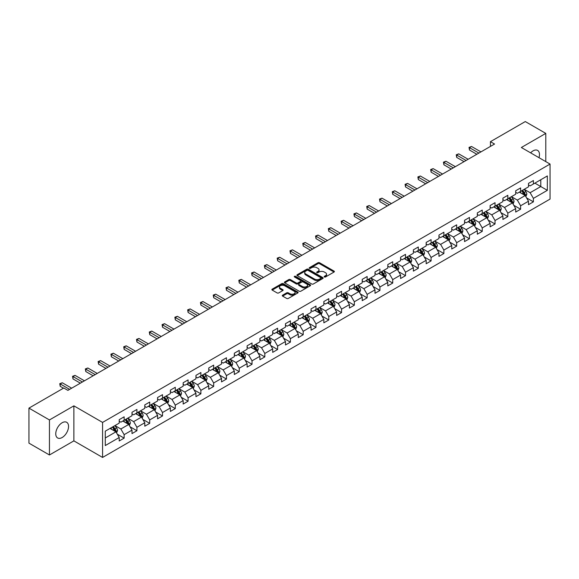 <?xml version="1.0" encoding="UTF-8"?>
<svg xmlns="http://www.w3.org/2000/svg" width="579" height="579" viewBox="0 0 579 579"><rect width="100%" height="100%" fill="white"/><g stroke="black" fill="none" stroke-linecap="round" stroke-linejoin="round"><path stroke-width="0.87" d="M324.37 276.972A0.796 0.463 0 0 0 325.492 276.972L334.047 272.036A1.136 0.659 0 0 0 334.38 271.565A1.136 0.659 0 0 0 334.047 271.102L319.557 262.743A1.136 0.659 0 0 0 317.951 262.743L309.396 267.679A0.796 0.463 0 0 0 310.525 268.33L311.632 267.686A3.64 2.106 0 0 1 316.785 267.686L317.987 268.388A3.64 2.106 0 0 1 319.058 269.872A3.64 2.106 0 0 1 317.987 271.363L316.879 272A0.796 0.463 0 0 0 318.009 272.651L319.116 272.007A3.64 2.106 0 0 1 324.269 272.007L325.47 272.709A3.64 2.106 0 0 1 326.542 274.193A3.64 2.106 0 0 1 325.47 275.684L324.37 276.321A0.796 0.463 0 0 0 324.37 276.972L324.37 276.321M62.156 437.514A9.047 5.218 120 0 0 68.061 429.546A9.047 5.218 120 0 0 66.679 422.294A9.047 5.218 120 0 0 62.156 422.742A9.047 5.218 120 0 0 56.243 430.711A9.047 5.218 120 0 0 57.632 437.963A9.047 5.218 120 0 0 62.156 437.514M538.984 157.676A9.047 5.218 120 0 0 537.601 150.41A9.047 5.218 120 0 0 533.078 150.858A9.047 5.218 120 0 0 530.617 152.849M282.624 295.174A1.136 0.659 0 0 0 282.284 295.637A1.136 0.659 0 0 0 282.624 296.101L286.685 298.446A1.136 0.659 0 0 0 288.291 298.446L297.787 292.967A1.136 0.659 0 0 0 298.127 292.496A1.136 0.659 0 0 0 297.787 292.033L283.305 283.674A1.136 0.659 0 0 0 281.698 283.674L272.202 289.153A1.136 0.659 0 0 0 271.869 289.616A1.136 0.659 0 0 0 272.202 290.086L277.109 292.916A1.136 0.659 0 0 0 278.716 292.916L282.784 290.571A1.136 0.659 0 0 0 283.117 290.108A1.136 0.659 0 0 0 282.784 289.645L280.345 288.233A3.047 1.759 0 0 1 279.454 286.996A3.047 1.759 0 0 1 281.336 285.367A3.047 1.759 0 0 1 284.651 285.751L294.19 291.259A3.047 1.759 0 0 1 295.08 292.496A3.047 1.759 0 0 1 293.198 294.125A3.047 1.759 0 0 1 289.884 293.741L288.291 292.822A1.136 0.659 0 0 0 286.685 292.822L282.624 295.174L282.624 296.101M73.88 405.85L49.447 419.949L28.95 408.115L28.95 443.145L49.447 454.978L73.88 440.872L102.57 457.439L102.57 422.417L73.88 405.85L73.88 440.872M545.787 161.606L545.787 133.394L521.353 147.5L550.05 164.067L102.57 422.417M545.787 133.394L525.291 121.561L490.449 141.674L490.449 146.407M28.95 408.115L63.791 388.002L67.895 390.369L494.546 144.041L490.449 141.674M311.712 284A1.136 0.659 0 0 0 313.319 284L322.814 278.513A1.136 0.659 0 0 0 323.154 278.05A1.136 0.659 0 0 0 322.814 277.587L308.332 269.221A1.136 0.659 0 0 0 306.725 269.221L297.23 274.707A1.136 0.659 0 0 0 296.897 275.17A1.136 0.659 0 0 0 297.23 275.633L311.712 284M294.769 277.146A0.796 0.463 0 0 1 295.579 277.254L295.579 276.306L310.301 284.81A1.136 0.659 0 0 1 310.641 285.273A1.136 0.659 0 0 1 310.301 285.737L300.805 291.223A1.136 0.659 0 0 1 299.198 291.223L284.716 282.856L284.716 281.93A1.136 0.659 0 0 0 284.383 282.393A1.136 0.659 0 0 0 284.716 282.856M284.716 281.93L288.776 279.585A1.136 0.659 0 0 1 290.39 279.585L296.26 282.972A1.136 0.659 0 0 0 297.874 282.972L300.566 281.416A1.136 0.659 0 0 0 300.899 280.953A1.136 0.659 0 0 0 300.566 280.489L294.45 276.957A0.796 0.463 0 0 1 295.579 276.306M102.57 457.439L550.05 199.089L550.05 164.067M117.291 434.178L124.138 438.129L124.138 434.67L132.005 430.132L132.005 433.584L136.926 430.747L136.926 427.288L144.793 422.742L144.793 426.202L149.715 423.358L149.715 419.905L157.582 415.36L157.582 418.82L162.504 415.975L162.504 412.523L170.378 407.978L170.378 411.43L175.292 408.593L175.292 405.134L183.167 400.596L183.167 404.048L188.081 401.211L188.081 397.751L195.955 393.206L195.955 396.666L200.877 393.821L200.877 390.369L208.744 385.824L208.744 389.283L213.665 386.439L213.665 382.987L221.533 378.442L221.533 381.894L226.454 379.057L226.454 375.597L234.321 371.059L234.321 374.512L239.243 371.675L239.243 368.215L247.11 363.67L247.11 367.129L252.031 364.285L252.031 360.833L259.906 356.288L259.906 359.747L264.82 356.903L264.82 353.451L272.695 348.905L272.695 352.358L277.609 349.521L277.609 346.061L285.483 341.523L285.483 344.975L290.405 342.138L290.405 338.679L298.272 334.134L298.272 337.593L303.193 334.749L303.193 331.297L311.061 326.751L311.061 330.204L315.982 327.367L315.982 323.914L323.849 319.369L323.849 322.821L328.771 319.984L328.771 316.525L336.645 311.987L336.645 315.439L341.559 312.602L341.559 309.143L349.434 304.597L349.434 308.057L354.348 305.213L354.348 301.76L362.222 297.215L362.222 300.667L367.144 297.83L367.144 294.378L375.011 289.833L375.011 293.285L379.933 290.448L379.933 286.989L387.8 282.451L387.8 285.903L392.721 283.066L392.721 279.606L400.588 275.061L400.588 278.521L405.51 275.676L405.51 272.224L413.377 267.679L413.377 271.131L418.299 268.294L418.299 264.842L426.173 260.297L426.173 263.749L431.087 260.912L431.087 257.452L438.962 252.914L438.962 256.367L443.876 253.53L443.876 250.07L451.75 245.525L451.75 248.984L456.672 246.14L456.672 242.688L464.539 238.143L464.539 241.595L469.46 238.758L469.46 235.306L477.328 230.76L477.328 234.213L482.249 231.376L482.249 227.916L490.116 223.378L490.116 226.83L495.038 223.993L495.038 220.534L502.905 215.989L502.905 219.448L507.826 216.604L507.826 213.152L515.701 208.606L515.701 212.059L520.615 209.222L520.615 205.769L528.489 201.224L528.489 204.677L533.404 201.839L533.404 198.38L547.343 190.339L547.343 175.944L540.786 179.736L540.786 186.547L547.343 190.339M124.138 438.129L119.216 440.966L119.216 437.514L105.277 445.562L105.277 431.167L119.216 423.126L119.216 419.666L124.138 416.829L124.138 420.282L132.005 415.736L132.005 412.284L136.926 409.447L136.926 412.899L144.793 408.354L144.793 404.902L149.715 402.058L149.715 405.517L157.582 400.972L157.582 397.512L162.504 394.675L162.504 398.128L170.378 393.59L170.378 390.13L175.292 387.293L175.292 390.745L183.167 386.2L183.167 382.748L188.081 379.911L188.081 383.363L195.955 378.818L195.955 375.366L200.877 372.521L200.877 375.981L208.744 371.436L208.744 367.976L213.665 365.139L213.665 368.591L221.533 364.053L221.533 360.594L226.454 357.757L226.454 361.209L234.321 356.664L234.321 353.212L239.243 350.375L239.243 353.827L247.11 349.282L247.11 345.829L252.031 342.985L252.031 346.445L259.906 341.899L259.906 338.44L264.82 335.603L264.82 339.055L272.695 334.517L272.695 331.058L277.609 328.221L277.609 331.673L285.483 327.128L285.483 323.675L290.405 320.838L290.405 324.291L298.272 319.746L298.272 316.293L303.193 313.449L303.193 316.908L311.061 312.363L311.061 308.904L315.982 306.067L315.982 309.519L323.849 304.981L323.849 301.521L328.771 298.684L328.771 302.137L336.645 297.592L336.645 294.139L341.559 291.302L341.559 294.754L349.434 290.209L349.434 286.757L354.348 283.913L354.348 287.372L362.222 282.827L362.222 279.368L367.144 276.53L367.144 279.983L375.011 275.445L375.011 271.985L379.933 269.148L379.933 272.6L387.8 268.055L387.8 264.603L392.721 261.759L392.721 265.218L400.588 260.673L400.588 257.221L405.51 254.376L405.51 257.836L413.377 253.291L413.377 249.831L418.299 246.994L418.299 250.446L426.173 245.909L426.173 242.449L431.087 239.612L431.087 243.064L438.962 238.519L438.962 235.067L443.876 232.222L443.876 235.682L451.75 231.137L451.75 227.685L456.672 224.84L456.672 228.3L464.539 223.755L464.539 220.295L469.46 217.458L469.46 220.91L477.328 216.372L477.328 212.913L482.249 210.076L482.249 213.528L490.116 208.983L490.116 205.531L495.038 202.686L495.038 206.146L502.905 201.601L502.905 198.148L507.826 195.304L507.826 198.763L515.701 194.218L515.701 190.759L520.615 187.922L520.615 191.374L528.489 186.836L528.489 183.377L533.404 180.539L533.404 183.992L547.343 175.944M122.82 421.042L128.726 424.45L120.859 428.996L114.953 425.587M119.216 421.23L120.859 422.178L124.138 420.282M120.859 428.996L124.138 434.67M128.726 424.45L132.005 430.132M135.616 413.659L141.515 417.068L133.648 421.606L127.742 418.204M132.005 413.847L133.648 414.796L136.926 412.899M133.648 421.606L136.926 427.288M141.515 417.068L144.793 422.742M148.405 406.27L154.303 409.679L146.436 414.224L140.531 410.815M144.793 406.465L146.436 407.406L149.715 405.517M146.436 414.224L149.715 419.905M154.303 409.679L157.582 415.36M161.194 398.888L167.092 402.296L159.225 406.842L153.319 403.433M157.582 399.076L159.225 400.024L162.504 398.128M159.225 406.842L162.504 412.523M167.092 402.296L170.378 407.978M173.982 391.505L179.888 394.914L172.014 399.459L166.115 396.05M170.378 391.694L172.014 392.642L175.292 390.745M172.014 399.459L175.292 405.134M179.888 394.914L183.167 400.596M186.771 384.123L192.677 387.532L184.802 392.07L178.904 388.661M183.167 384.311L184.802 385.259L188.081 383.363M184.802 392.07L188.081 397.751M192.677 387.532L195.955 393.206M199.56 376.734L205.465 380.142L197.591 384.688L191.692 381.279M195.955 376.929L197.591 377.87L200.877 375.981M197.591 384.688L200.877 390.369M205.465 380.142L208.744 385.824M212.348 369.351L218.254 372.76L210.387 377.305L204.481 373.896M208.744 369.54L210.387 370.488L213.665 368.591M210.387 377.305L213.665 382.987M218.254 372.76L221.533 378.442M225.144 361.969L231.043 365.378L223.176 369.923L217.27 366.514M221.533 362.157L223.176 363.105L226.454 361.209M223.176 369.923L226.454 375.597M231.043 365.378L234.321 371.059M237.933 354.587L243.831 357.996L235.964 362.534L230.058 359.125M234.321 354.775L235.964 355.723L239.243 353.827M235.964 362.534L239.243 368.215M243.831 357.996L247.11 363.67M250.721 347.197L256.627 350.606L248.753 355.151L242.847 351.743M247.11 347.393L248.753 348.334L252.031 346.445M248.753 355.151L252.031 360.833M256.627 350.606L259.906 356.288M263.51 339.815L269.416 343.224L261.542 347.769L255.643 344.36M259.906 340.003L261.542 340.951L264.82 339.055M261.542 347.769L264.82 353.451M269.416 343.224L272.695 348.905M276.299 332.433L282.205 335.842L274.33 340.387L268.432 336.978M272.695 332.621L274.33 333.569L277.609 331.673M274.33 340.387L277.609 346.061M282.205 335.842L285.483 341.523M289.087 325.051L294.993 328.459L287.119 332.997L281.22 329.589M285.483 325.239L287.119 326.187L290.405 324.291M287.119 332.997L290.405 338.679M294.993 328.459L298.272 334.134M301.876 317.661L307.782 321.07L299.915 325.615L294.009 322.206M298.272 317.857L299.915 318.797L303.193 316.908M299.915 325.615L303.193 331.297M307.782 321.07L311.061 326.751M314.672 310.279L320.571 313.688L312.703 318.233L306.798 314.824M311.061 310.467L312.703 311.415L315.982 309.519M312.703 318.233L315.982 323.914M320.571 313.688L323.849 319.369M327.461 302.897L333.359 306.305L325.492 310.851L319.586 307.442M323.849 303.085L325.492 304.033L328.771 302.137M325.492 310.851L328.771 316.525M333.359 306.305L336.645 311.987M340.249 295.514L346.155 298.916L338.281 303.461L332.375 300.052M336.645 295.703L338.281 296.651L341.559 294.754M338.281 303.461L341.559 309.143M346.155 298.916L349.434 304.597M353.038 288.125L358.944 291.534L351.069 296.079L345.171 292.67M349.434 288.313L351.069 289.261L354.348 287.372M351.069 296.079L354.348 301.76M358.944 291.534L362.222 297.215M365.827 280.743L371.732 284.151L363.858 288.697L357.96 285.288M362.222 280.931L363.858 281.879L367.144 279.983M363.858 288.697L367.144 294.378M371.732 284.151L375.011 289.833M378.615 273.36L384.521 276.769L376.654 281.314L370.748 277.906M375.011 273.549L376.654 274.497L379.933 272.6M376.654 281.314L379.933 286.989M384.521 276.769L387.8 282.451M391.411 265.978L397.31 269.38L389.443 273.925L383.537 270.516M387.8 266.166L389.443 267.114L392.721 265.218M389.443 273.925L392.721 279.606M397.31 269.38L400.588 275.061M404.2 258.589L410.098 261.998L402.231 266.543L396.326 263.134M400.588 258.777L402.231 259.725L405.51 257.836M402.231 266.543L405.51 272.224M410.098 261.998L413.377 267.679M416.989 251.206L422.887 254.615L415.02 259.16L409.114 255.752M413.377 251.395L415.02 252.343L418.299 250.446M415.02 259.16L418.299 264.842M422.887 254.615L426.173 260.297M429.777 243.824L435.683 247.233L427.809 251.778L421.91 248.369M426.173 244.012L427.809 244.96L431.087 243.064M427.809 251.778L431.087 257.452M435.683 247.233L438.962 252.914M442.566 236.442L448.472 239.844L440.597 244.389L434.699 240.98M438.962 236.63L440.597 237.578L443.876 235.682M440.597 244.389L443.876 250.07M448.472 239.844L451.75 245.525M455.355 229.052L461.26 232.461L453.386 237.006L447.487 233.598M451.75 229.241L453.386 230.189L456.672 228.3M453.386 237.006L456.672 242.688M461.26 232.461L464.539 238.143M468.143 221.67L474.049 225.079L466.182 229.624L460.276 226.215M464.539 221.858L466.182 222.806L469.46 220.91M466.182 229.624L469.46 235.306M474.049 225.079L477.328 230.76M480.939 214.288L486.838 217.697L478.971 222.242L473.065 218.833M477.328 214.476L478.971 215.424L482.249 213.528M478.971 222.242L482.249 227.916M486.838 217.697L490.116 223.378M493.728 206.906L499.626 210.307L491.759 214.852L485.853 211.444M490.116 207.094L491.759 208.035L495.038 206.146M491.759 214.852L495.038 220.534M499.626 210.307L502.905 215.989M506.516 199.516L512.422 202.925L504.548 207.47L498.642 204.061M502.905 199.704L504.548 200.652L507.826 198.763M504.548 207.47L507.826 213.152M512.422 202.925L515.701 208.606M519.305 192.134L525.211 195.543L517.337 200.088L511.438 196.679M515.701 192.322L517.337 193.27L520.615 191.374M517.337 200.088L520.615 205.769M525.211 195.543L528.489 201.224M534.88 183.138L540.786 186.547L530.125 192.706L524.227 189.297M528.489 184.94L530.125 185.888L533.404 183.992M530.125 192.706L533.404 198.38M49.447 419.949L49.447 454.978M105.277 437.985L115.938 431.833L110.032 428.424M115.938 431.833L119.216 437.514M526.564 197.888L533.404 201.839M513.768 205.27L520.615 209.222M500.98 212.652L507.826 216.604M488.191 220.034L495.038 223.993M475.402 227.424L482.249 231.376M462.614 234.806L469.46 238.758M449.825 242.188L456.672 246.14M437.036 249.571L443.876 253.53M424.241 256.96L431.087 260.912M411.452 264.342L418.299 268.294M398.663 271.725L405.51 275.676M385.875 279.107L392.721 283.066M373.086 286.496L379.933 290.448M360.297 293.879L367.144 297.83M347.501 301.261L354.348 305.213M334.713 308.643L341.559 312.602M321.924 316.033L328.771 319.984M309.135 323.415L315.982 327.367M296.347 330.797L303.193 334.749M283.558 338.187L290.405 342.138M270.769 345.569L277.609 349.521M257.973 352.951L264.82 356.903M245.185 360.333L252.031 364.285M232.396 367.723L239.243 371.675M219.607 375.105L226.454 379.057M206.819 382.487L213.665 386.439M194.03 389.87L200.877 393.821M181.241 397.259L188.081 401.211M168.446 404.641L175.292 408.593M155.657 412.024L162.504 415.975M142.868 419.406L149.715 423.358M130.08 426.795L136.926 430.747M324.689 277.08L325.47 276.624A3.64 2.106 0 0 0 326.542 275.141L326.542 274.193M319.058 269.872L319.058 270.82A3.64 2.106 0 0 1 317.987 272.304L317.198 272.76M334.032 272.043L319.557 263.691A1.136 0.659 0 0 0 317.951 263.691L309.714 268.439M322.8 278.521L308.332 270.169A1.136 0.659 0 0 0 306.725 270.169L297.244 275.64L297.23 274.707M320.809 278.376A0.796 0.463 0 0 0 320.809 277.725L308.093 270.386A0.796 0.463 0 0 0 306.964 270.386L305.799 271.059A3.64 2.106 0 0 0 304.728 272.543A3.64 2.106 0 0 0 305.799 274.033L314.491 279.049A3.64 2.106 0 0 0 319.637 279.049L320.809 278.376L320.809 279.324A0.796 0.463 0 0 0 321.041 278.998L321.041 278.05M304.728 272.543L304.728 273.491A3.64 2.106 0 0 0 305.799 274.982L305.799 274.033M320.809 279.324L319.637 279.997A3.64 2.106 0 0 1 314.491 279.997L305.799 274.982M284.73 282.87L288.776 280.533L288.776 279.585M300.899 280.953L300.899 281.901A1.136 0.659 0 0 1 300.566 282.364L297.874 283.92A1.136 0.659 0 0 1 296.26 283.92L290.39 280.533A1.136 0.659 0 0 0 288.776 280.533M295.579 277.254L310.286 285.751M302.354 286.496A3.047 1.759 0 0 0 305.676 286.873A3.047 1.759 0 0 0 307.558 285.252A3.047 1.759 0 0 0 306.66 284.007L303.302 282.067A1.136 0.659 0 0 0 301.695 282.067L298.996 283.623A1.136 0.659 0 0 0 298.663 284.094A1.136 0.659 0 0 0 298.996 284.557L302.354 286.496L302.354 287.445A3.047 1.759 0 0 0 305.676 287.821A3.047 1.759 0 0 0 307.558 286.2L307.558 285.252M298.663 284.094L298.663 285.034A1.136 0.659 0 0 0 298.996 285.505L298.996 284.557M302.354 287.445L298.996 285.505M295.08 292.496L295.08 293.444A3.047 1.759 0 0 1 293.198 295.073A3.047 1.759 0 0 1 289.884 294.689L288.291 293.77A1.136 0.659 0 0 0 286.685 293.77L282.639 296.108M279.454 286.996L279.454 287.944A3.047 1.759 0 0 0 280.345 289.182L280.345 288.233M282.784 289.645L282.784 290.571L280.345 289.182M297.787 292.033L297.787 292.967L283.305 284.622A1.136 0.659 0 0 0 281.698 284.622L272.217 290.093L272.202 289.153M525.855 196.665L526.832 194.204A3.076 1.773 -120 0 0 525.848 191.591L524.161 189.333M521.209 193.234L520.058 191.7M521.614 190.802L523.307 193.06A3.076 1.773 60 0 1 524.19 194.906L525.175 194.341A3.076 1.773 -120 0 0 524.292 192.489L522.598 190.23M521.831 190.679L523.706 193.183A1.563 0.905 60 0 1 523.995 193.654L525.175 194.341M478.884 153.08L469.482 147.652L471.53 146.473L480.939 151.901M476.835 154.267L469.482 150.019L469.482 147.652L469.033 147.392L471.53 146.473M469.482 150.019L469.033 147.392M513.066 204.047L514.043 201.593A3.076 1.773 -120 0 0 513.059 198.973L511.366 196.715M508.42 200.616L507.269 199.082M508.825 198.184L510.519 200.443A3.076 1.773 60 0 1 511.402 202.288L512.386 201.724A3.076 1.773 -120 0 0 511.503 199.871L509.81 197.613M509.042 198.061L510.917 200.566A1.563 0.905 60 0 1 511.206 201.043L512.386 201.724M500.278 211.429L501.255 208.976A3.076 1.773 -120 0 0 500.27 206.356L498.577 204.097M495.631 207.999L494.48 206.464M496.037 205.567L497.73 207.825A3.076 1.773 60 0 1 498.606 209.678L499.59 209.106A3.076 1.773 -120 0 0 498.714 207.26L497.021 205.002M496.254 205.444L498.128 207.948A1.563 0.905 60 0 1 498.41 208.426L499.59 209.106M466.095 160.47L456.693 155.042L458.742 153.855L468.143 159.283M464.047 161.65L456.693 157.408L456.693 155.042L456.245 154.781L458.742 153.855M456.693 157.408L456.245 154.781M453.306 167.852L443.905 162.424L445.953 161.237L455.355 166.665M451.258 169.032L443.905 164.791L443.905 162.424L443.449 162.163L445.953 161.237M443.905 164.791L443.449 162.163M487.489 218.819L488.459 216.358A3.076 1.773 -120 0 0 487.482 213.745L485.788 211.487M482.843 215.388L481.692 213.854M483.248 212.949L484.941 215.207A3.076 1.773 60 0 1 485.817 217.06L486.801 216.488A3.076 1.773 -120 0 0 485.926 214.643L484.232 212.384M483.465 212.826L485.34 215.337A1.563 0.905 60 0 1 485.622 215.808L486.801 216.488M474.7 226.201L475.67 223.74A3.076 1.773 -120 0 0 474.693 221.127L473 218.869M470.047 222.77L468.903 221.236M470.459 220.338L472.153 222.597A3.076 1.773 60 0 1 473.029 224.442L474.013 223.878A3.076 1.773 -120 0 0 473.137 222.025L471.444 219.767M470.669 220.215L472.551 222.72A1.563 0.905 60 0 1 472.833 223.19L474.013 223.878M461.904 233.583L462.882 231.13A3.076 1.773 -120 0 0 461.904 228.51L460.211 226.251M457.258 230.153L456.107 228.618M457.671 227.721L459.364 229.979A3.076 1.773 60 0 1 460.24 231.824L461.224 231.26A3.076 1.773 -120 0 0 460.341 229.414L458.655 227.149M457.88 227.598L459.762 230.102A1.563 0.905 60 0 1 460.044 230.58L461.224 231.26M440.518 175.234L431.116 169.806L433.164 168.627L442.566 174.055M438.469 176.421L431.116 172.173L431.116 169.806L430.66 169.546L433.164 168.627M431.116 172.173L430.66 169.546M427.729 182.617L418.32 177.188L420.376 176.009L429.777 181.437M425.681 183.804L418.32 179.555L418.32 177.188L417.872 176.928L420.376 176.009M418.32 179.555L417.872 176.928M414.94 190.006L405.532 184.578L407.587 183.391L416.989 188.819M412.885 191.186L405.532 186.945L405.532 184.578L405.083 184.317L407.587 183.391M405.532 186.945L405.083 184.317M449.116 240.965L450.093 238.512A3.076 1.773 -120 0 0 449.116 235.892L447.422 233.634M444.469 237.535L443.319 236M444.882 235.103L446.568 237.361A3.076 1.773 60 0 1 447.451 239.214L448.436 238.642A3.076 1.773 -120 0 0 447.553 236.797L445.859 234.538M445.092 234.98L446.974 237.484A1.563 0.905 60 0 1 447.256 237.962L448.436 238.642M402.144 197.388L392.743 191.96L394.791 190.773L404.2 196.201M400.096 198.568L392.743 194.327L392.743 191.96L392.294 191.7L394.791 190.773M392.743 194.327L392.294 191.7M436.327 248.355L437.304 245.894A3.076 1.773 -120 0 0 436.32 243.281L434.634 241.023M431.681 244.924L430.53 243.39M432.086 242.485L433.78 244.743A3.076 1.773 60 0 1 434.663 246.596L435.647 246.024A3.076 1.773 -120 0 0 434.764 244.179L433.07 241.921M432.303 242.362L434.178 244.874A1.563 0.905 60 0 1 434.467 245.344L435.647 246.024M389.356 204.771L379.954 199.342L382.002 198.163L391.411 203.591M387.308 205.958L379.954 201.709L379.954 199.342L379.506 199.082L382.002 198.163M379.954 201.709L379.506 199.082M423.539 255.737L424.516 253.284A3.076 1.773 -120 0 0 423.531 250.664L421.838 248.405M418.892 252.306L417.741 250.772M419.297 249.875L420.991 252.133A3.076 1.773 60 0 1 421.874 253.978L422.858 253.414A3.076 1.773 -120 0 0 421.975 251.561L420.282 249.303M419.514 249.752L421.389 252.256A1.563 0.905 60 0 1 421.678 252.733L422.858 253.414M376.567 212.153L367.166 206.725L369.214 205.545L378.615 210.973M374.519 213.34L367.166 209.091L367.166 206.725L366.717 206.464L369.214 205.545M367.166 209.091L366.717 206.464M410.75 263.119L411.727 260.666A3.076 1.773 -120 0 0 410.743 258.046L409.049 255.788M406.103 259.689L404.953 258.154M406.509 257.257L408.202 259.515A3.076 1.773 60 0 1 409.078 261.361L410.062 260.796A3.076 1.773 -120 0 0 409.187 258.951L407.493 256.685M406.726 257.134L408.6 259.638A1.563 0.905 60 0 1 408.883 260.116L410.062 260.796M363.778 219.542L354.377 214.114L356.425 212.927L365.827 218.355M361.73 220.722L354.377 216.481L354.377 214.114L353.921 213.854L356.425 212.927M354.377 216.481L353.921 213.854M397.961 270.502L398.931 268.048A3.076 1.773 -120 0 0 397.954 265.435L396.26 263.17M393.315 267.071L392.164 265.537M393.72 264.639L395.414 266.897A3.076 1.773 60 0 1 396.289 268.75L397.274 268.178A3.076 1.773 -120 0 0 396.398 266.333L394.704 264.075M393.937 264.516L395.812 267.02A1.563 0.905 60 0 1 396.094 267.498L397.274 268.178M350.99 226.925L341.588 221.496L343.637 220.309L353.038 225.738M348.942 228.104L341.588 223.863L341.588 221.496L341.132 221.236L343.637 220.309M341.588 223.863L341.132 221.236M385.173 277.891L386.142 275.43A3.076 1.773 -120 0 0 385.165 272.818L383.472 270.559M380.519 274.46L379.375 272.926M380.931 272.021L382.625 274.287A3.076 1.773 60 0 1 383.501 276.132L384.485 275.561A3.076 1.773 -120 0 0 383.609 273.715L381.916 271.457M381.141 271.898L383.023 274.41A1.563 0.905 60 0 1 383.305 274.88L384.485 275.561M338.201 234.307L328.792 228.879L330.848 227.699L340.249 233.127M336.153 235.494L328.792 231.245L328.792 228.879L328.344 228.618L330.848 227.699M328.792 231.245L328.344 228.618M372.377 285.273L373.354 282.82A3.076 1.773 -120 0 0 372.377 280.2L370.683 277.942M367.73 281.843L366.579 280.308M368.143 279.411L369.829 281.669A3.076 1.773 60 0 1 370.712 283.515L371.696 282.95A3.076 1.773 -120 0 0 370.813 281.097L369.127 278.839M368.353 279.288L370.234 281.792A1.563 0.905 60 0 1 370.517 282.27L371.696 282.95M325.412 241.689L316.004 236.261L318.059 235.081L327.461 240.509M323.357 242.876L316.004 238.628L316.004 236.261L315.555 236L318.059 235.081M316.004 238.628L315.555 236M359.588 292.656L360.565 290.202A3.076 1.773 -120 0 0 359.581 287.582L357.894 285.324M354.941 289.225L353.791 287.691M355.354 286.793L357.04 289.051A3.076 1.773 60 0 1 357.923 290.897L358.908 290.332A3.076 1.773 -120 0 0 358.025 288.487L356.331 286.221M355.564 286.67L357.438 289.174A1.563 0.905 60 0 1 357.728 289.652L358.908 290.332M312.617 249.079L303.215 243.65L305.263 242.463L314.672 247.892M310.568 250.258L303.215 246.017L303.215 243.65L302.766 243.39L305.263 242.463M303.215 246.017L302.766 243.39M346.799 300.038L347.776 297.584A3.076 1.773 -120 0 0 346.792 294.972L345.106 292.706M342.153 296.607L341.002 295.073M342.558 294.175L344.252 296.434A3.076 1.773 60 0 1 345.135 298.286L346.119 297.715A3.076 1.773 -120 0 0 345.236 295.869L343.542 293.611M342.775 294.052L344.65 296.557A1.563 0.905 60 0 1 344.939 297.034L346.119 297.715M299.828 256.461L290.426 251.033L292.475 249.846L301.876 255.274M297.78 257.641L290.426 253.399L290.426 251.033L289.978 250.772L292.475 249.846M290.426 253.399L289.978 250.772M334.011 307.427L334.988 304.967A3.076 1.773 -120 0 0 334.003 302.354L332.31 300.096M329.364 303.997L328.213 302.462M329.769 301.558L331.463 303.823A3.076 1.773 60 0 1 332.346 305.669L333.323 305.097A3.076 1.773 -120 0 0 332.447 303.251L330.754 300.993M329.987 301.435L331.861 303.946A1.563 0.905 60 0 1 332.143 304.416L333.323 305.097M287.039 263.843L277.638 258.415L279.686 257.235L289.087 262.663M284.991 265.03L277.638 260.782L277.638 258.415L277.189 258.154L279.686 257.235M277.638 260.782L277.189 258.154M321.222 314.81L322.199 312.356A3.076 1.773 -120 0 0 321.215 309.736L319.521 307.478M316.575 311.379L315.425 309.845M316.981 308.947L318.674 311.205A3.076 1.773 60 0 1 319.55 313.051L320.534 312.486A3.076 1.773 -120 0 0 319.659 310.633L317.965 308.375M317.198 308.824L319.072 311.328A1.563 0.905 60 0 1 319.355 311.806L320.534 312.486M274.251 271.225L264.849 265.797L266.897 264.617L276.299 270.046M272.202 272.412L264.849 268.164L264.849 265.797L264.393 265.537L266.897 264.617M264.849 268.164L264.393 265.537M308.433 322.192L309.403 319.738A3.076 1.773 -120 0 0 308.426 317.118L306.732 314.86M303.787 318.761L302.636 317.227M304.192 316.329L305.886 318.588A3.076 1.773 60 0 1 306.761 320.433L307.746 319.869A3.076 1.773 -120 0 0 306.87 318.023L305.176 315.758M304.402 316.206L306.284 318.711A1.563 0.905 60 0 1 306.566 319.188L307.746 319.869M261.462 278.615L252.06 273.187L254.109 272L263.51 277.428M259.414 279.795L252.06 275.553L252.06 273.187L251.604 272.926L254.109 272M252.06 275.553L251.604 272.926M295.637 329.581L296.614 327.121A3.076 1.773 -120 0 0 295.637 324.508L293.944 322.242M290.991 326.143L289.847 324.609M291.403 323.712L293.097 325.97A3.076 1.773 60 0 1 293.973 327.823L294.957 327.251A3.076 1.773 -120 0 0 294.081 325.405L292.388 323.147M291.613 323.589L293.495 326.093A1.563 0.905 60 0 1 293.777 326.57L294.957 327.251M248.673 285.997L239.265 280.569L241.32 279.382L250.721 284.817M246.625 287.184L239.265 282.936L239.265 280.569L238.816 280.308L241.32 279.382M239.265 282.936L238.816 280.308M282.849 336.964L283.826 334.503A3.076 1.773 -120 0 0 282.849 331.89L281.155 329.632M278.202 333.533L277.052 331.999M278.615 331.094L280.301 333.359A3.076 1.773 60 0 1 281.184 335.205L282.168 334.633A3.076 1.773 -120 0 0 281.285 332.787L279.599 330.529M278.825 330.971L280.706 333.482A1.563 0.905 60 0 1 280.989 333.953L282.168 334.633M235.885 293.379L226.476 287.951L228.524 286.771L237.933 292.2M233.829 294.566L226.476 290.318L226.476 287.951L226.027 287.691L228.524 286.771M226.476 290.318L226.027 287.691M270.06 344.346L271.037 341.892A3.076 1.773 -120 0 0 270.053 339.272L268.367 337.014M265.414 340.915L264.263 339.381M265.819 338.483L267.512 340.742A3.076 1.773 60 0 1 268.395 342.587L269.38 342.023A3.076 1.773 -120 0 0 268.497 340.17L266.803 337.912M266.036 338.36L267.911 340.865A1.563 0.905 60 0 1 268.2 341.342L269.38 342.023M223.089 300.769L213.687 295.333L215.735 294.154L225.144 299.582M221.04 301.948L213.687 297.7L213.687 295.333L213.238 295.073L215.735 294.154M213.687 297.7L213.238 295.073M257.271 351.728L258.248 349.275A3.076 1.773 -120 0 0 257.264 346.655L255.571 344.396M252.625 348.297L251.474 346.763M253.03 345.866L254.724 348.124A3.076 1.773 60 0 1 255.607 349.969L256.591 349.405A3.076 1.773 -120 0 0 255.708 347.559L254.015 345.294M253.247 345.743L255.122 348.247A1.563 0.905 60 0 1 255.411 348.724L256.591 349.405M210.3 308.151L200.899 302.723L202.947 301.536L212.348 306.964M208.252 309.331L200.899 305.09L200.899 302.723L200.45 302.462L202.947 301.536M200.899 305.09L200.45 302.462M244.483 359.118L245.46 356.657A3.076 1.773 -120 0 0 244.476 354.044L242.782 351.779M239.836 355.68L238.686 354.145M240.242 353.248L241.935 355.506A3.076 1.773 60 0 1 242.811 357.359L243.795 356.787A3.076 1.773 -120 0 0 242.919 354.941L241.226 352.683M240.459 353.125L242.333 355.629A1.563 0.905 60 0 1 242.615 356.107L243.795 356.787M197.511 315.533L188.11 310.105L190.158 308.918L199.56 314.354M195.463 316.72L188.11 312.472L188.11 310.105L187.661 309.845L190.158 308.918M188.11 312.472L187.661 309.845M231.694 366.5L232.664 364.039A3.076 1.773 -120 0 0 231.687 361.426L229.993 359.168M227.048 363.069L225.897 361.535M227.453 360.63L229.146 362.895A3.076 1.773 60 0 1 230.022 364.741L231.007 364.169A3.076 1.773 -120 0 0 230.131 362.324L228.437 360.066M227.67 360.507L229.545 363.019A1.563 0.905 60 0 1 229.827 363.489L231.007 364.169M184.723 322.916L175.321 317.487L177.369 316.308L186.771 321.736M182.674 324.102L175.321 319.854L175.321 317.487L174.865 317.227L177.369 316.308M175.321 319.854L174.865 317.227M218.905 373.882L219.875 371.429A3.076 1.773 -120 0 0 218.898 368.809L217.205 366.55M214.252 370.451L213.108 368.917M214.664 368.02L216.358 370.278A3.076 1.773 60 0 1 217.234 372.123L218.218 371.559A3.076 1.773 -120 0 0 217.342 369.706L215.649 367.448M214.874 367.897L216.756 370.401A1.563 0.905 60 0 1 217.038 370.878L218.218 371.559M171.934 330.305L162.533 324.87L164.581 323.69L173.982 329.118M169.886 331.485L162.533 327.236L162.533 324.87L162.077 324.609L164.581 323.69M162.533 327.236L162.077 324.609M206.11 381.264L207.087 378.811A3.076 1.773 -120 0 0 206.11 376.191L204.416 373.933M201.463 377.834L200.312 376.299M201.876 375.402L203.569 377.66A3.076 1.773 60 0 1 204.445 379.506L205.429 378.941A3.076 1.773 -120 0 0 204.546 377.095L202.86 374.83M202.085 375.279L203.967 377.783A1.563 0.905 60 0 1 204.249 378.261L205.429 378.941M159.145 337.687L149.737 332.259L151.792 331.072L161.194 336.5M157.09 338.867L149.737 334.626L149.737 332.259L149.288 331.999L151.792 331.072M149.737 334.626L149.288 331.999M193.321 388.654L194.298 386.193A3.076 1.773 -120 0 0 193.321 383.58L191.627 381.315M188.674 385.216L187.524 383.682M189.087 382.784L190.773 385.042A3.076 1.773 60 0 1 191.656 386.895L192.641 386.323A3.076 1.773 -120 0 0 191.758 384.478L190.071 382.22M189.297 382.661L191.179 385.165A1.563 0.905 60 0 1 191.461 385.643L192.641 386.323M146.357 345.07L136.948 339.641L138.996 338.454L148.405 343.89M144.301 346.256L136.948 342.008L136.948 339.641L136.499 339.381L138.996 338.454M136.948 342.008L136.499 339.381M180.532 396.036L181.509 393.575A3.076 1.773 -120 0 0 180.525 390.963L178.839 388.704M175.886 392.605L174.735 391.071M176.291 390.166L177.985 392.432A3.076 1.773 60 0 1 178.868 394.277L179.852 393.706A3.076 1.773 -120 0 0 178.969 391.86L177.275 389.602M176.508 390.043L178.383 392.555A1.563 0.905 60 0 1 178.672 393.025L179.852 393.706M133.561 352.452L124.159 347.024L126.208 345.844L135.616 351.272M131.513 353.639L124.159 349.39L124.159 347.024L123.711 346.763L126.208 345.844M124.159 349.39L123.711 346.763M167.744 403.418L168.721 400.965A3.076 1.773 -120 0 0 167.736 398.345L166.043 396.087M163.097 399.988L161.946 398.453M163.502 397.556L165.196 399.814A3.076 1.773 60 0 1 166.079 401.66L167.063 401.095A3.076 1.773 -120 0 0 166.18 399.242L164.487 396.984M163.719 397.433L165.594 399.937A1.563 0.905 60 0 1 165.883 400.415L167.063 401.095M120.772 359.841L111.371 354.406L113.419 353.226L122.82 358.654M118.724 361.021L111.371 356.773L111.371 354.406L110.922 354.145L113.419 353.226M111.371 356.773L110.922 354.145M154.955 410.8L155.932 408.347A3.076 1.773 -120 0 0 154.948 405.727L153.254 403.469M150.308 407.37L149.158 405.836M150.714 404.938L152.407 407.196A3.076 1.773 60 0 1 153.283 409.042L154.267 408.477A3.076 1.773 -120 0 0 153.392 406.632L151.698 404.374M150.931 404.815L152.805 407.319A1.563 0.905 60 0 1 153.088 407.797L154.267 408.477M107.983 367.224L98.582 361.795L100.63 360.608L110.032 366.037M105.935 368.403L98.582 364.162L98.582 361.795L98.126 361.535L100.63 360.608M98.582 364.162L98.126 361.535M142.166 418.19L143.136 415.729A3.076 1.773 -120 0 0 142.159 413.116L140.465 410.851M137.52 414.759L136.369 413.218M137.925 412.32L139.619 414.578A3.076 1.773 60 0 1 140.494 416.431L141.479 415.86A3.076 1.773 -120 0 0 140.603 414.014L138.909 411.756M138.142 412.197L140.017 414.702A1.563 0.905 60 0 1 140.299 415.179L141.479 415.86M95.195 374.606L85.793 369.178L87.842 367.991L97.243 373.426M93.147 375.793L85.793 371.544L85.793 369.178L85.337 368.917L87.842 367.991M85.793 371.544L85.337 368.917M129.378 425.572L130.347 423.111A3.076 1.773 -120 0 0 129.37 420.499L127.677 418.241M124.724 422.142L123.58 420.607M125.136 419.703L126.83 421.968A3.076 1.773 60 0 1 127.706 423.814L128.69 423.242A3.076 1.773 -120 0 0 127.814 421.396L126.121 419.138M125.346 419.58L127.228 422.091A1.563 0.905 60 0 1 127.51 422.561L128.69 423.242M82.406 381.988L72.997 376.56L75.053 375.38L84.454 380.808M80.358 383.175L72.997 378.927L72.997 376.56L72.549 376.299L75.053 375.38M72.997 378.927L72.549 376.299M116.582 432.954L117.559 430.501A3.076 1.773 -120 0 0 116.582 427.881L114.888 425.623M111.935 429.524L110.784 427.99M112.348 427.092L114.034 429.35A3.076 1.773 60 0 1 114.917 431.196L115.901 430.631A3.076 1.773 -120 0 0 115.018 428.778L113.332 426.52M112.558 426.969L114.439 429.473A1.563 0.905 60 0 1 114.722 429.951L115.901 430.631M69.618 389.377L60.209 383.942L62.264 382.762L71.666 388.191M63.466 388.191L60.209 386.309L60.209 383.942L59.76 383.682L62.264 382.762M60.209 386.309L59.76 383.682M325.47 276.624L325.47 275.684M316.879 272.651L316.879 272M317.987 272.304L317.987 271.363M309.396 268.33L309.396 267.679M317.951 263.691L317.951 262.743M319.557 263.691L319.557 262.743M334.047 272.036L334.047 271.102M306.725 270.169L306.725 269.221M308.332 270.169L308.332 269.221M322.814 278.513L322.814 277.587M314.491 279.997L314.491 279.049M319.637 279.997L319.637 279.049M290.39 280.533L290.39 279.585M296.26 283.92L296.26 282.972M297.874 283.92L297.874 282.972M300.566 282.364L300.566 281.416M310.301 285.737L310.301 284.81M286.685 293.77L286.685 292.822M288.291 293.77L288.291 292.822M289.884 294.689L289.884 293.741M281.698 284.622L281.698 283.674M283.305 284.622L283.305 283.674M524.907 195.369L526.81 194.269M524.292 192.489L525.848 191.591M522.106 193.755L523.307 193.06M512.118 202.751L514.022 201.651M511.503 199.871L513.059 198.973M509.317 201.137L510.519 200.443M499.322 210.134L501.233 209.033M498.714 207.26L500.27 206.356M496.529 208.52L497.73 207.825M486.534 217.516L488.444 216.416M485.926 214.643L487.482 213.745M483.74 215.902L484.941 215.207M473.745 224.905L475.656 223.805M473.137 222.025L474.693 221.127M470.951 223.291L472.153 222.597M460.956 232.288L462.86 231.187M460.341 229.414L461.904 228.51M458.155 230.674L459.364 229.979M448.168 239.67L450.071 238.57M447.553 236.797L449.116 235.892M445.367 238.056L446.568 237.361M435.379 247.059L437.283 245.952M434.764 244.179L436.32 243.281M432.578 245.438L433.78 244.743M422.59 254.442L424.494 253.341M421.975 251.561L423.531 250.664M419.789 252.828L420.991 252.133M409.794 261.824L411.705 260.724M409.187 258.951L410.743 258.046M407.001 260.21L408.202 259.515M397.006 269.206L398.917 268.106M396.398 266.333L397.954 265.435M394.212 267.592L395.414 266.897M384.217 276.596L386.121 275.488M383.609 273.715L385.165 272.818M381.423 274.974L382.625 274.287M371.429 283.978L373.332 282.878M370.813 281.097L372.377 280.2M368.628 282.364L369.829 281.669M358.64 291.36L360.543 290.26M358.025 288.487L359.581 287.582M355.839 289.746L357.04 289.051M345.851 298.742L347.755 297.642M345.236 295.869L346.792 294.972M343.05 297.128L344.252 296.434M333.063 306.132L334.966 305.024M332.447 303.251L334.003 302.354M330.262 304.511L331.463 303.823M320.267 313.514L322.177 312.414M319.659 310.633L321.215 309.736M317.473 311.9L318.674 311.205M307.478 320.896L309.389 319.796M306.87 318.023L308.426 317.118M304.684 319.282L305.886 318.588M294.689 328.279L296.593 327.178M294.081 325.405L295.637 324.508M291.896 326.665L293.097 325.97M281.901 335.668L283.804 334.568M281.285 332.787L282.849 331.89M279.1 334.047L280.301 333.359M269.112 343.05L271.015 341.95M268.497 340.17L270.053 339.272M266.311 341.436L267.512 340.742M256.323 350.433L258.227 349.332M255.708 347.559L257.264 346.655M253.522 348.819L254.724 348.124M243.527 357.815L245.438 356.715M242.919 354.941L244.476 354.044M240.734 356.201L241.935 355.506M230.739 365.204L232.649 364.104M230.131 362.324L231.687 361.426M227.945 363.583L229.146 362.895M217.95 372.586L219.861 371.486M217.342 369.706L218.898 368.809M215.156 370.973L216.358 370.278M205.161 379.969L207.065 378.869M204.546 377.095L206.11 376.191M202.361 378.355L203.569 377.66M192.373 387.351L194.276 386.251M191.758 384.478L193.321 383.58M189.572 385.737L190.773 385.042M179.584 394.74L181.488 393.64M178.969 391.86L180.525 390.963M176.783 393.119L177.985 392.432M166.795 402.123L168.699 401.023M166.18 399.242L167.736 398.345M163.995 400.509L165.196 399.814M154 409.505L155.91 408.405M153.392 406.632L154.948 405.727M151.206 407.891L152.407 407.196M141.211 416.887L143.122 415.787M140.603 414.014L142.159 413.116M138.417 415.273L139.619 414.578M128.422 424.277L130.326 423.177M127.814 421.396L129.37 420.499M125.629 422.656L126.83 421.968M115.634 431.659L117.537 430.559M115.018 428.778L116.582 427.881M112.833 430.045L114.034 429.35"/></g></svg>
